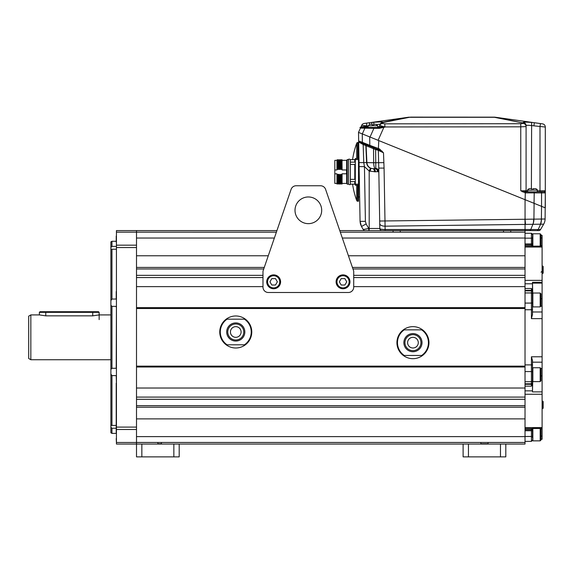 <?xml version="1.0" encoding="UTF-8"?>
<svg xmlns="http://www.w3.org/2000/svg" width="574" height="574" viewBox="0 0 574 574"><rect width="100%" height="100%" fill="white"/><g stroke="black" fill="none" stroke-linecap="round" stroke-linejoin="round"><path stroke-width="0.86" d="M28.7 358.506L28.7 316.145L30.838 314.911L30.838 359.74L28.7 358.506M110.89 314.911L99.144 314.911L92.744 315.844L45.776 315.844L39.376 314.911L30.838 314.911M110.89 359.74L30.838 359.74M110.89 247.423L110.89 241.876L111.952 241.259L111.952 246.389L110.89 247.423L110.89 249.245L111.952 249.216L111.952 299.047L110.89 300.546L110.89 305.268L111.952 306.358L111.952 368.286L110.89 369.383L110.89 374.097L111.952 375.604L111.952 425.427L110.89 425.399L110.89 427.228L111.952 428.254L116.221 428.254M111.952 433.384L110.89 432.767L110.89 427.228L111.952 428.254L111.952 433.384L116.221 433.384M110.89 300.546L110.89 249.245L116.221 249.216M110.89 369.383L110.89 305.268M116.221 425.427L110.89 425.399L110.89 374.097M116.436 432.559L116.436 438.586M116.436 442.482L136.504 442.482L136.504 444.061L116.436 444.061L116.436 230.59L136.504 230.59L136.504 232.169L276.374 232.19M136.504 442.482L136.504 232.169L116.436 232.169M136.504 427.099L116.436 427.099M116.436 247.552L136.504 247.552M116.436 383.109L116.221 375.604L111.952 375.604M111.952 368.286L116.221 368.286L116.436 307.119M116.436 291.535L116.436 242.092M116.221 432.559L116.221 383.109M116.436 236.065L116.436 231.652M116.436 442.992L116.221 438.586M116.221 236.065L116.221 242.092M111.952 306.358L116.221 306.358L116.221 307.119M116.221 291.535L116.221 299.047L111.952 299.047M111.952 246.389L116.221 246.389M111.019 247.279L111.385 246.906M352.96 268.969L525.023 268.969L525.023 418.876L525.023 407.231L136.504 407.231M525.023 268.969L525.023 230.59M141.843 444.061L141.843 456.868L136.504 456.868L136.504 444.061L525.023 444.061L525.023 418.876L136.504 418.876M525.023 388.024L136.504 388.024M136.504 307.65L525.023 307.65L525.023 367.001L136.504 367.001M525.023 397.093L136.504 397.093M525.023 366.14L136.504 366.14M352.429 267.419L525.023 267.419L525.023 255.774L525.023 308.503L136.504 308.503M340.317 232.19L525.023 232.19M538.728 230.59A2.138 2.138 0 0 0 540.579 229.521A2.138 2.138 0 0 1 538.728 230.59L339.765 230.59M291.097 189.363L262.985 271.15L262.985 287.158A5.338 5.338 0 0 0 268.323 292.496L348.375 292.496A5.338 5.338 0 0 0 353.713 287.158L353.713 271.15L325.594 189.363A5.338 5.338 0 0 0 320.55 185.761L296.148 185.761A5.338 5.338 0 0 0 291.097 189.363L276.926 230.59L136.504 230.59M525.023 286.627L353.713 286.627M262.985 286.627L136.504 286.627M525.023 277.551L353.713 277.551M262.985 277.551L136.504 277.551M136.504 442.461L525.023 442.461M235.763 339.995L235.763 339.995A8.007 8.007 0 0 0 243.771 331.987A8.007 8.007 0 0 0 235.771 323.98A8.007 8.007 0 0 1 243.771 331.987A8.007 8.007 0 0 1 235.771 339.995A8.007 8.007 0 0 1 227.763 331.987A8.007 8.007 0 0 1 235.771 323.98A8.007 8.007 0 0 0 227.763 331.987A8.007 8.007 0 0 0 235.771 339.995M412.95 334.656L412.957 334.656A8.007 8.007 0 0 1 420.95 342.664A8.007 8.007 0 0 1 412.95 350.664A8.007 8.007 0 0 0 420.95 342.664A8.007 8.007 0 0 0 412.95 334.656A8.007 8.007 0 0 0 404.943 342.664A8.007 8.007 0 0 0 412.95 350.664A8.007 8.007 0 0 1 404.943 342.664A8.007 8.007 0 0 1 412.95 334.656M541.031 436.075L542.1 436.075L542.1 439.254L541.031 439.254L542.1 439.254M542.1 436.075L542.1 427.594L525.023 427.594M525.023 384.307L531.424 384.307A1.069 0.926 0 0 0 532.493 383.382L532.493 391.884L542.1 391.884L542.1 427.594M542.1 391.884L542.1 368.451L540.88 368.451M532.493 311.983L542.1 311.983L542.1 375.913L541.031 375.913M542.1 311.983L542.1 280.37L525.023 280.37M525.023 244.998L531.424 244.998A1.069 0.531 0 0 1 532.493 245.529L532.493 246.146L542.1 246.146L542.1 280.37M541.031 235.39L542.1 235.39L542.1 246.146L542.1 245.751L541.031 245.751M541.031 428.9L542.1 428.9L542.1 428.469L532.851 428.498M540.88 306.2L542.1 306.2L542.1 298.731L541.031 298.731M532.493 438.192L532.493 428.412L542.1 428.412M525.023 441.392L531.424 441.392L531.424 430.744A1.069 0.366 0 0 0 532.493 430.378L532.493 436.111A1.069 0.366 0 0 1 531.424 436.477L525.023 436.477M532.493 428.9L532.851 428.9M532.493 440.323L531.424 441.392L532.493 439.741M532.851 298.731L532.493 282.308L542.1 282.308M532.493 298.731L532.851 306.2M525.023 309.752L531.424 309.752L531.424 318.635L532.493 314.502L532.493 283.786L525.023 283.786M532.493 295.431L532.493 304.5L532.493 295.431M532.851 368.451L532.493 368.451M532.493 383.382L532.493 383.339A1.069 0.926 180 0 1 531.424 384.257L531.424 383.791L525.023 383.791M542.1 356.784L531.424 356.784L532.493 360.479L532.493 383.339M525.023 390.858L532.493 390.858L532.851 375.913M532.493 370.144L532.493 379.22L532.493 370.144M532.493 235.39L532.851 235.39M532.851 245.751L532.851 237.973M532.493 245.529L532.493 245.45A1.069 0.531 180 0 0 531.424 244.919L525.023 244.919M532.493 236.459L532.493 245.45M532.493 240.728C532.493 246.555 532.493 246.555 532.493 240.728M532.493 428.584L525.023 428.584M532.493 429.115A1.069 0.531 180 0 1 531.424 429.646L525.023 429.646L531.424 429.646L531.424 428.584M525.023 429.732L531.424 429.732A1.069 0.531 0 0 0 532.493 429.194M532.493 291.262A1.069 0.926 180 0 0 531.424 290.344L531.424 288.492L532.493 290.882M531.424 290.344L525.023 290.344M525.023 290.387L531.424 290.387A1.069 0.926 0 0 1 532.493 291.312M532.493 383.769L531.424 386.151L525.023 386.151M532.493 246.067L525.023 246.067M541.031 246.146L541.031 234.644L540.177 233.79L540.177 246.146M532.851 246.146L532.851 233.79L540.177 233.79M540.177 306.903L541.031 306.05L541.031 293.881L540.177 293.027L540.177 306.903L532.851 306.903L532.851 293.027L540.177 293.027M541.031 380.763L541.031 368.594L540.177 367.74L532.851 367.74L532.851 381.617L540.177 381.617L541.031 380.763M540.177 381.617L540.177 367.74M540.177 428.469L540.177 440.854L541.031 440L541.031 428.469M540.177 440.854L532.851 440.854L532.851 428.469M543.162 408.179L543.162 401.563L542.739 401.14L542.739 408.609L543.162 408.179L542.1 408.609M543.162 273.081L542.739 273.511L543.162 273.081L543.162 266.465L542.739 266.042L542.739 273.511L542.1 273.511M235.771 326.649A5.338 5.338 0 0 0 230.432 331.987A5.338 5.338 0 0 0 235.771 337.325A5.338 5.338 0 0 0 241.102 331.987A5.338 5.338 0 0 0 235.771 326.649M235.771 341.056A9.069 9.069 0 0 1 226.694 331.987A9.069 9.069 0 0 1 235.771 322.911A9.069 9.069 0 0 1 244.84 331.987A9.069 9.069 0 0 1 235.771 341.056M244.452 344.795A15.476 15.476 0 0 0 244.452 319.18L245.371 319.18A16.007 16.007 0 0 1 245.371 344.795L226.163 344.795A16.007 16.007 0 0 1 226.163 319.18L227.082 319.18A15.476 15.476 0 0 0 227.082 344.795M227.082 319.18L244.452 319.18M219.756 331.987A16.007 16.007 0 0 0 245.371 344.795M245.371 319.18A16.007 16.007 0 0 0 226.163 319.18M412.95 337.325A5.338 5.338 0 0 0 407.612 342.664A5.338 5.338 0 0 0 412.95 347.995A5.338 5.338 0 0 0 418.288 342.664A5.338 5.338 0 0 0 412.95 337.325M412.95 351.733A9.069 9.069 0 0 1 403.874 342.664A9.069 9.069 0 0 1 412.95 333.587A9.069 9.069 0 0 1 422.019 342.664A9.069 9.069 0 0 1 412.95 351.733M421.639 355.471A15.476 15.476 0 0 0 421.639 329.849L422.557 329.849A16.007 16.007 0 0 1 422.557 355.471L403.343 355.471A16.007 16.007 0 0 1 403.343 329.849L404.261 329.849A15.476 15.476 0 0 0 404.261 355.471M404.261 329.849L421.639 329.849M396.935 342.664A16.007 16.007 0 0 0 422.557 355.471M422.557 329.849A16.007 16.007 0 0 0 403.343 329.849M321.691 210.306A13.346 13.346 0 0 1 308.346 223.652A13.346 13.346 0 0 1 295.007 210.306A13.346 13.346 0 0 1 308.346 196.968A13.346 13.346 0 0 1 321.691 210.306M296.148 185.761L320.55 185.761M273.654 275.735A6.084 6.084 0 0 1 279.739 281.82A6.084 6.084 0 0 1 273.654 287.904A6.084 6.084 0 0 1 267.577 281.82A6.084 6.084 0 0 1 273.654 275.735M275.506 278.62L271.811 278.62L269.959 281.82L271.811 285.02L275.506 285.02L277.357 281.82L275.506 278.62M273.654 274.881A6.938 6.938 0 0 0 266.723 281.82A6.938 6.938 0 0 0 273.654 288.758A6.938 6.938 0 0 0 280.593 281.82A6.938 6.938 0 0 0 273.654 274.881M343.037 275.735A6.084 6.084 0 0 1 349.121 281.82A6.084 6.084 0 0 1 343.037 287.904A6.084 6.084 0 0 1 336.952 281.82A6.084 6.084 0 0 1 343.037 275.735M344.888 278.62L341.186 278.62L339.342 281.82L341.186 285.02L344.888 285.02L346.732 281.82L344.888 278.62M343.037 274.881A6.938 6.938 0 0 0 336.099 281.82A6.938 6.938 0 0 0 343.037 288.758A6.938 6.938 0 0 0 349.975 281.82A6.938 6.938 0 0 0 343.037 274.881M468.449 444.061L468.449 456.868L463.11 456.868L463.11 444.061M468.449 456.868L505.809 456.868L505.809 444.061M500.471 444.061L500.471 456.868M141.843 456.868L179.196 456.868L179.196 444.061M173.857 444.061L173.857 456.868M161.452 442.461L161.452 443.795L157.85 443.795L157.85 442.461M488.065 443.795L480.861 443.795L488.065 443.795L488.065 442.461M92.744 311.704L92.744 312.349L99.144 312.349L98.506 311.704L40.015 311.704L39.376 312.349L39.376 314.911M92.744 315.844L92.744 312.349L39.376 312.349M385.132 230.468L385.132 229.521C381.99 229.492 380.218 229.148 379.823 228.488L368.745 228.488L368.745 230.59L365.086 230.59A2.138 2.138 90 0 1 363.234 229.521L361.491 226.508L360.063 221.356L358.513 132.393L362.266 133.907L362.366 142.33L358.664 140.96L358.678 141.663L358.664 140.96A1.069 1.069 112 0 0 359.331 141.929L362.725 143.306L358.779 142.058A1.069 0.947 179 0 1 358.678 141.663L358.664 140.96L362.366 142.33A1.069 0.725 112 0 0 362.725 143.306L379.113 149.922L383.497 152.828L379.507 148.953L378.948 149.857M542.48 224.176L540.6 224.204L543.678 224.154L540.579 229.521L385.132 229.521L385.132 230.59L369.19 230.59L369.19 171.038L375.403 171.827A3.2 2.066 90 0 0 373.337 168.684L372.842 168.67A6.407 6.264 -90 0 1 366.908 162.629L366.621 162.557C366.8 165.154 368.092 167.02 370.452 168.153L372.842 168.67A3.2 1.729 92.5 0 1 374.413 171.813M530.347 224.334L525.526 224.405L532.902 224.298L530.771 229.521A2.138 1.507 -90 0 1 529.465 230.59L536.905 230.59A2.138 1.507 -90 0 0 538.211 229.521L540.6 224.204M381.961 230.59A2.138 2.138 0 0 1 379.823 228.488A2.138 2.138 0 0 0 381.961 230.59A2.138 2.138 0 0 1 379.823 228.488L378.768 168.103L379.823 228.488M360.45 224.011L361.491 226.508L366.119 223.932L368.745 228.488L363.234 229.521A2.138 2.138 0 0 0 365.086 230.59A2.138 2.138 0 0 1 363.234 229.521A2.138 2.138 90 0 0 365.086 230.59M533.648 219.146A10.676 7.261 85.2 0 1 532.902 224.298L532.945 224.298A10.676 7.505 -90.7 0 0 533.913 219.146L524.973 219.261L525.052 224.412L525.526 224.405L525.052 224.412L525.526 224.405L525.052 219.254L525.052 199.68L541.547 206.346L541.39 219.053A10.676 7.491 85.2 0 1 540.6 224.197M532.945 224.298L540.385 224.204L532.945 224.298A10.676 7.505 -90.7 0 0 532.988 224.183L532.945 224.183A10.676 7.261 85.3 0 1 532.902 224.298L532.041 224.312M375.403 171.827L378.826 171.425A3.2 3.071 -1 0 0 375.805 168.412L375.618 149.556L378.338 150.316L378.768 168.103L384.071 168.103L385.075 226.17A5.338 2.669 -1 0 1 379.88 224.183M358.513 196.968L359.64 196.968L360.063 221.356L361.491 226.508L366.119 223.932L365.401 221.356L364.447 166.603L363.765 162.629L359.037 162.607L359.109 166.603L364.447 166.603L369.19 171.038L370.452 168.153M360.077 221.636L360.436 223.953M359.496 142L359.331 141.929A1.069 1.069 112 0 1 358.664 140.96L358.678 141.663A1.069 0.947 179 0 0 358.678 141.678L358.75 145.997M359.64 196.968L359.36 180.953L358.513 180.953M358.951 157.484L358.865 152.533M359.059 163.612L359.073 164.616M359.08 164.709L359.094 165.908M359.109 166.603L359.389 182.554M359.389 182.453C359.417 184.168 359.417 184.168 359.389 182.453C359.36 180.731 359.36 180.731 359.389 182.453C359.417 184.168 359.417 184.168 359.389 182.453C359.36 180.731 359.36 180.731 359.389 182.453M359.015 161.316C359.044 163.03 359.044 163.03 359.015 161.316C358.987 159.601 358.987 159.601 359.015 161.316C359.044 163.03 359.044 163.03 359.015 161.316C358.987 159.601 358.987 159.601 359.015 161.316M534.107 203.339L533.913 219.146L545.106 219.003L545.3 192.907L545.3 207.86L362.266 133.907L369.706 136.913L369.807 145.337L379.507 148.953M369.706 136.913L525.052 199.68M364.031 144.756L363.17 144.533L363.399 143.579M358.779 142.058L363.163 144.533L363.385 143.565M545.106 219.003A10.676 10.676 19.3 0 1 543.678 224.154A10.676 10.676 0 0 0 545.106 219.003A10.676 10.676 0 0 1 543.678 224.154M370.122 171.282L370.876 168.318A6.407 6.386 -90 0 1 366.621 162.557L363.765 162.629L363.163 144.533L375.618 149.556L375.898 148.623L377.706 149.355A1.069 1.019 112 0 1 378.338 150.316L383.497 152.828L384.071 168.103M378.761 140.573L378.366 149.62M375.898 148.623L378.252 149.577M378.266 171.798A3.2 3.006 79.7 0 0 375.317 168.663L375.805 168.412M377.584 171.827A3.2 2.791 90 0 0 374.8 168.684L375.317 168.663A6.407 1.801 -90 0 1 373.66 162.729L366.908 162.629L366.069 145.322A1.069 1.062 112 0 0 365.408 144.383L365.76 144.526M366.456 144.806L374.076 147.891M365.179 144.296A1.069 1.062 -68 0 1 365.846 145.236L366.592 162.557L365.889 145.251A1.069 1.062 112 0 0 365.222 144.311L365.408 144.383M364.425 143.988L364.791 144.139M383.755 162.643L373.66 162.729L373.523 147.662M374.8 168.684L373.337 168.684M494.408 117.161L410.331 117.132L494.408 117.29A16.007 13.001 -78.7 0 1 495.175 117.24A16.007 9.17 -82 0 1 495.706 117.29L534.315 122.714L495.706 117.29A16.007 16.007 0 0 0 494.408 117.161A16.007 16.007 0 0 1 495.706 117.29M369.548 124.278L369.319 122.743L408.107 117.29L364.131 123.467L408.638 117.24A16.007 13.001 78.7 0 1 409.406 117.29L494.408 117.29L522.885 122.965L495.175 117.24L540.421 123.575L534.315 122.714L533.892 125.835L545.3 127.041L545.3 191.845L545.3 190.783L539.998 190.798L545.3 190.783L545.099 191.314L545.3 190.783M358.513 132.393L360.429 128.095L379.134 128.382L385.441 126.954L520.783 126.825L526.085 126.581L526.085 125.885A3.2 3.193 0 0 0 523.151 122.707L523.151 122.441C523.646 122.054 526.48 122.054 531.632 122.434L531.388 188.645M542.545 123.869L540.421 123.575L542.545 123.869A3.2 3.2 0 0 1 545.3 127.041A3.2 3.2 -82 0 0 542.545 123.869A3.2 3.2 -82 0 1 545.3 127.041A3.2 3.2 0 0 0 542.545 123.869M371.895 124.257L371.737 122.477L373.703 122.319C379.837 121.875 382.915 121.853 382.937 122.248L382.636 123.539L384.838 123.833L520.761 123.711L522.885 123.41L522.885 122.965A3.2 3.171 0 0 1 526.085 126.137M376.931 124.529L380.275 124.127L379.708 125.405L383.245 126.545L379.077 126.825L380.275 124.127A3.2 3.186 24 0 1 382.937 122.255L408.638 117.24A16.007 9.17 82 0 0 408.107 117.29A16.007 16.007 0 0 1 409.406 117.161A16.007 16.007 0 0 0 408.107 117.29M378.108 127.457L378.101 127.457A1.069 1.069 0 0 0 379.077 126.825L379.708 125.405A3.2 3.164 -156 0 1 382.636 123.539M378.101 127.457A1.069 1.069 -90 0 0 379.077 126.825L377.685 126.746M368.171 126.431L360.989 126.825L361.656 125.34L368.192 126.007M360.709 127.457L360.429 128.095L360.709 127.457A1.069 0.947 24 0 1 360.953 127.141L360.953 127.141A1.069 0.947 24 0 0 360.709 127.457L360.429 128.095A1.069 1.069 0 0 1 361.405 127.457A1.069 1.069 24 0 0 360.644 127.772M364.634 125.763L362.868 125.484M409.406 117.29L383.08 122.535A3.2 3.164 -156 0 0 380.153 124.407L380.275 124.135A3.2 3.186 -156 0 1 382.937 122.248M373.703 122.319L373.875 124.257M364.131 123.467A3.2 3.2 82 0 0 361.656 125.34A3.2 3.2 0 0 1 364.131 123.467A3.2 3.2 0 0 0 361.656 125.34M545.3 192.907L545.3 191.845L545.3 192.907A1.069 1.069 90 0 0 544.231 191.845L540.794 191.845A1.069 0.753 90 0 1 541.547 192.914L545.3 192.914A1.069 1.069 0 0 0 544.288 191.845L544.231 191.845M527.743 190.79L520.783 190.798L525.246 192.886L541.547 192.914L541.547 206.346L545.3 207.86M526.085 125.885L526.085 190.783A1.069 1.069 0 0 0 527.154 191.845L520.783 190.798L520.761 123.711M525.971 124.773A3.2 3.193 180 0 0 523.151 122.441A3.2 3.193 0 0 1 526.085 125.62C526.401 125.204 528.166 125.182 531.388 125.562L533.892 125.835M525.468 124.702A3.2 3.171 180 0 0 522.885 123.41A3.2 3.171 0 0 1 526.085 126.581L526.085 190.783A1.069 1.069 -90 0 0 527.154 191.845M385.441 126.954L383.245 126.545L379.421 127.457L379.134 128.382M368.156 126.732A5.338 5.338 0 0 0 367.317 127.457A5.338 5.338 0 0 1 368.156 126.732A5.338 5.338 -98 0 0 367.317 127.457L368.121 127.457L368.207 125.778L372.282 125.778L372.282 124.257L370.309 124.257M364.705 127.457L379.421 127.457M367.317 127.457L359.905 127.457M525.554 192.9L525.526 191.845L540.622 191.845M540.5 191.845L527.685 191.845L527.779 190.166L531.854 190.166L531.854 188.645L529.379 188.645L531.854 188.645M545.3 191.845A1.069 0.911 0 0 0 545.099 191.314L544.288 191.845M360.601 127.823A1.069 1.069 24 0 1 361.405 127.457L363.062 127.457M360.429 128.095A1.069 1.069 -90 0 1 361.405 127.457L361.405 127.457A1.069 1.069 -90 0 0 360.429 128.095A1.069 1.069 0 0 1 361.405 127.457L360.953 127.141M366.585 123.123L366.915 127.457M385.025 126.61L383.217 126.89M382.966 126.947L383.224 127.464M525.31 191.845L525.131 199.709M370.043 137.05L373.947 128.224A1.069 0.689 90 0 1 374.607 127.457L368.121 127.457M377.728 127.457L377.635 125.778L376.035 124.257L373.559 124.257L376.035 124.257M377.635 125.778L372.282 125.649M373.559 125.649L373.559 124.257L375.539 124.257L373.559 124.257M537.293 191.845L537.207 190.166C537.573 189.772 537.034 189.269 535.607 188.645L533.131 188.645L535.607 188.645M537.207 190.166L531.854 190.03M533.131 190.03L533.131 188.645M356.705 158.539L356.705 143.235A84.177 84.177 0 0 0 352.579 159.622M357.71 158.539L357.71 142.531L358.513 142.531L358.513 201.237L357.71 201.237A1.069 1.069 0 0 1 356.705 200.534L356.705 185.223M357.71 142.531A1.069 1.069 0 0 0 356.705 143.235M336.952 168.038L336.952 160.246L336.952 169.969L334.814 169.969L334.814 183.407L336.952 183.407L336.952 173.8L334.814 173.8M334.814 169.969L334.814 160.354L336.952 160.354M336.952 173.8L336.96 176.232C336.952 186.464 336.945 186.464 336.952 176.225M336.952 184.053L336.952 183.407M337.505 167.543C337.641 157.298 337.777 157.298 337.914 167.543L338.251 169.409L338.531 167.543L338.983 167.543L339.32 169.409L339.6 167.543L340.052 167.543L340.382 169.409L340.669 167.543L341.121 167.543L341.451 169.409L342.075 167.543L342.075 169.969L346.56 169.969L346.56 173.8L342.075 173.8L342.075 176.225L341.523 174.36L341.243 176.225L340.791 176.225L340.461 174.36L340.174 176.225L339.722 176.225L339.392 174.36L339.105 176.225L338.66 176.225L338.323 174.36L338.043 176.225L337.591 176.225L337.254 174.36L336.96 176.232C337.11 186.464 337.254 186.464 337.383 176.225M337.182 169.409L337.462 167.543C337.325 157.298 337.189 157.298 337.053 167.543M337.914 167.543L337.462 167.543M342.075 167.543L341.982 159.715L341.229 160.232M341.322 167.543C341.458 157.298 341.595 157.298 341.738 167.543M341.121 167.543C340.985 157.298 340.848 157.298 340.712 167.543M340.26 167.543C340.396 157.298 340.533 157.298 340.669 167.543M340.052 167.543C339.916 157.298 339.779 157.298 339.643 167.543M339.191 167.543C339.327 157.298 339.464 157.298 339.6 167.543M338.983 167.543C338.847 157.298 338.71 157.298 338.574 167.543M338.122 167.543C338.258 157.29 338.395 157.29 338.531 167.543M341.221 160.254L340.92 159.715L340.152 160.261L339.851 159.723L339.083 160.254L338.33 159.715L338.014 160.254L337.254 159.715L336.952 160.246M342.075 183.407L346.667 183.407L346.667 160.354L342.075 160.354L342.075 159.873L342.075 161.552M342.075 176.225L342.075 184.053L341.752 183.508L340.999 184.053L340.683 183.493M341.86 176.225L342.075 184.017M341.652 176.225C341.516 186.471 341.379 186.471 341.243 176.225M340.791 176.225C340.927 186.471 341.064 186.471 341.2 176.225M339.722 176.225L339.923 184.046L340.691 183.515M340.583 176.225C340.447 186.471 340.31 186.471 340.174 176.225M338.66 176.225C338.796 186.464 338.933 186.464 339.069 176.225M338.251 184.046L338.56 183.515L339.313 184.053L339.105 176.225M337.591 176.225C337.727 186.464 337.864 186.464 338 176.225M338.452 176.225C338.316 186.464 338.179 186.464 338.043 176.225M337.792 169.409C337.942 157.484 338.093 157.484 338.251 169.409M337.254 174.36C337.412 186.285 337.562 186.285 337.713 174.36M338.244 184.053L337.483 183.515L336.96 184.053M338.323 174.36C338.473 186.285 338.631 186.285 338.782 174.36M338.854 169.409C339.012 157.484 339.162 157.484 339.32 169.409M339.392 174.36L339.313 184.046M339.923 169.409C340.081 157.484 340.231 157.484 340.382 169.409M340.461 174.36C340.612 186.285 340.762 186.285 340.92 174.36M340.992 169.409C341.143 157.484 341.3 157.484 341.451 169.409M341.523 174.36C341.681 186.285 341.831 186.285 341.989 174.36M354.775 181.621L354.775 184.161L350.362 184.161C350.269 184.842 349.652 184.842 348.518 184.161L347.198 184.161L347.198 159.608L348.518 159.608C348.612 158.919 349.229 158.919 350.362 159.608L350.362 179.361L354.775 179.361L350.348 179.346L350.348 181.664L354.775 181.621L355.313 182.36M348.518 184.161L348.518 159.608M354.775 179.361L355.313 179.246L354.775 179.361L354.775 164.408L355.313 164.516L350.362 164.408M354.244 159.658L351.044 159.608L354.775 159.608L354.775 162.148L355.313 161.402L354.775 162.148L350.362 162.148M358.513 159.586L355.313 159.586L355.313 158.539L358.513 158.539M355.313 159.586L355.313 185.223L358.513 185.223M350.362 184.161L350.362 181.621M358.513 184.182L355.313 184.182M354.775 164.408L355.313 164.516M393.068 230.59L393.068 232.19M400.272 230.59L400.272 232.19M136.504 429.481L116.436 429.481M116.436 245.17L136.504 245.17M136.504 436.613L525.023 436.613M136.504 405.682L525.023 405.682M136.504 399.296L525.023 399.296M136.504 268.969L263.731 268.969M264.27 267.419L136.504 267.419M525.023 255.774L348.425 255.774M268.266 255.774L136.504 255.774M136.504 238.038L274.365 238.038M342.326 238.038L525.023 238.038M136.504 275.348L262.985 275.348M353.713 275.348L525.023 275.348M542.1 394.273L525.023 394.273M532.493 436.075L532.851 436.075M531.424 429.732L531.424 430.744L525.023 430.744M542.1 247.05L525.023 247.05M531.424 318.635L542.1 318.635M531.424 356.784L531.424 381.703L525.023 381.703M525.023 364.899L532.493 364.899M532.493 283.133L542.1 283.133M532.493 362.18L542.1 362.18M525.023 303.079L531.424 303.079L531.424 292.948L525.023 292.948M532.493 309.752L531.424 309.752L531.424 303.079A1.069 0.445 0 0 0 532.493 302.634M532.493 293.945A1.069 1.004 0 0 0 531.424 292.948L531.424 290.86L525.023 290.86M525.023 371.572L531.424 371.572A1.069 0.445 180 0 1 532.493 372.009M531.424 290.387L531.424 290.86A1.069 1.004 0 0 1 532.493 291.857M541.031 237.973L542.1 237.973M525.023 233.259L531.424 233.259L531.424 238.174L525.023 238.174M531.424 233.934A1.069 0.969 0 0 1 532.493 234.902M531.424 288.492L525.023 288.492M532.493 380.698A1.069 1.004 180 0 1 531.424 381.703L531.424 383.791A1.069 1.004 180 0 0 532.493 382.786M531.424 384.307L531.424 386.151M532.493 238.54A1.069 0.366 180 0 0 531.424 238.174L531.424 243.907L525.023 243.907M532.493 244.273A1.069 0.366 180 0 0 531.424 243.907L531.424 244.919M531.424 244.998L531.424 246.067M45.776 311.704L45.776 315.844M525.052 230.59L525.052 224.412L385.075 226.17L385.132 229.521M385.075 226.17A5.338 2.669 179 0 1 379.737 223.602M360.063 221.356L365.401 221.356M541.354 219.053A10.676 7.505 -90.7 0 1 540.385 224.204A10.676 7.505 89.3 0 0 541.354 219.053M379.694 221.026L524.973 219.261M362.366 142.33L369.807 145.337A1.069 0.725 112 0 0 370.165 146.313M381.796 151.572L382.255 151.192M533.562 222.296L533.562 221.406M531.632 122.434L531.689 125.591M372.282 125.519L373.559 125.412M362.309 133.929L364.849 128.224A1.069 0.689 90 0 1 365.509 127.457M383.08 122.535A3.2 3.164 24 0 0 380.153 124.407M539.998 126.689L540.421 123.575L539.998 126.689L539.998 190.798L537.242 190.798M533.468 191.845A1.069 0.753 90 0 1 534.222 192.914L534.05 203.311M383.956 127.112L378.115 140.314M384.838 123.833L384.853 126.545M539.998 190.798L540.005 191.845M522.67 191.321L522.354 191.845M357.71 201.237L357.71 185.223M339.205 181.728L339.514 181.298L339.822 181.728M111.952 241.259L116.221 241.259M531.424 233.259L532.493 234.321L531.567 233.266M541.031 272.212L542.1 271.15M543.162 401.563L542.1 401.14M542.1 266.042L543.162 266.465M480.861 442.461L480.861 443.795M99.144 312.349L99.144 319.603M358.678 141.663L358.664 140.96L359.331 141.929M378.072 149.505L377.706 149.355M358.685 142.374L359.037 162.6M368.207 125.778L369.807 124.257M527.779 190.166C527.413 189.772 527.944 189.269 529.379 188.645M352.579 184.161A84.177 84.177 0 0 0 356.705 200.534M339.629 183.529L339.93 184.06M346.667 160.354L347.198 159.823M346.667 183.407L347.198 183.945M351.044 159.608L350.362 159.608M354.775 184.161L355.313 184.692M354.775 159.608L355.313 159.077M359.044 162.808L358.513 162.808M503.541 232.19L503.541 230.59M510.745 232.19L510.745 230.59"/></g></svg>
